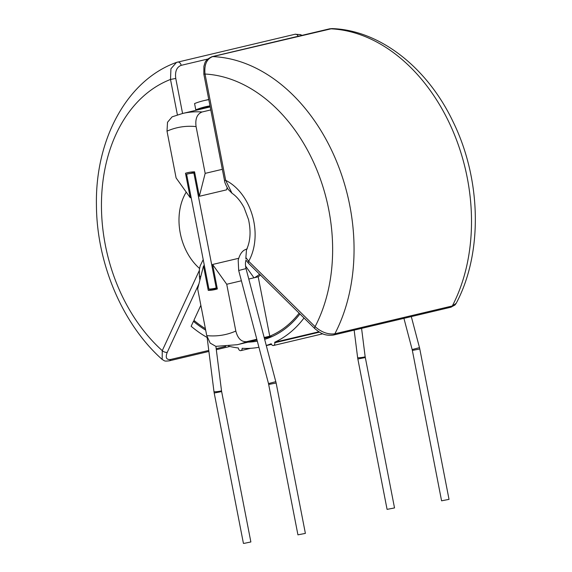 <?xml version="1.0" encoding="UTF-8"?>
<svg xmlns="http://www.w3.org/2000/svg" width="572" height="572" viewBox="0 0 572 572"><rect width="100%" height="100%" fill="white"/><g stroke="black" fill="none" stroke-linecap="round" stroke-linejoin="round"><path stroke-width="0.86" d="M244.616 543.278L243.429 543.4L214.2 393.021L221.643 391.577L250.872 541.956L244.616 543.278M365.293 357.55L357.85 358.994L387.08 509.373L394.523 507.929L365.15 356.671A3.789 0.379 -7.2 0 1 364.171 357.057A3.789 0.379 -7.2 0 1 360.053 357.672A3.789 0.379 -7.2 0 1 357.629 357.622L354.154 330.137M275.84 381.653L268.504 383.59L297.933 534.841L305.384 533.39L276.147 383.018L246.024 268.583C245.259 265.208 245.252 262.398 246.003 260.153L248.555 263.37A3.789 1.702 -45.4 0 1 248.684 261.268L315.086 326.648C321.528 332.303 328.121 334.684 334.863 333.791L452.316 305.97L456.177 303.339C482.982 253.189 481.381 179.386 453.117 121.85C427.57 67.896 380.073 30.102 332.017 28.6L212.648 56.607C206.635 58.973 204.097 64.779 205.026 74.031L225.69 180.344L232.003 193.257L228.135 189.296C225.611 184.699 224.403 181.753 224.503 180.473L225.69 180.344A51.187 37.187 76.7 0 1 248.684 261.268L245.881 257.572L246.489 249.728C250.4 241.448 251.079 231.395 248.534 219.577L244.051 207.557C240.555 201.079 236.536 196.31 232.01 193.257M449.027 499.363L441.584 500.815L412.355 350.436L419.798 348.991L449.027 499.363M245.896 258.873L245.881 257.572M203.839 74.16L205.026 74.031A155.455 112.949 -103.3 0 1 315.093 165.716A155.455 112.949 -103.3 0 1 315.086 326.648A3.789 1.702 -45.4 0 0 314.957 328.75C319.998 332.668 323.916 336.136 333.34 335.063A3.789 2.753 76.7 0 0 334.863 333.791A170.62 123.967 76.7 0 0 349.821 205.734A170.62 123.967 76.7 0 0 212.648 56.607A3.789 2.753 76.7 0 0 212.098 56.657L212.098 56.657C204.04 60.432 205.191 63.199 203.897 66.159L203.839 74.16L224.503 180.473M318.861 331.789L274.667 342.256A126.383 91.827 -103.3 0 0 304.018 317.975M248.777 279.036L258.201 276.805A60.031 43.615 -103.3 0 0 260.446 275.075M235.821 331.045C237.766 338.538 241.398 342.07 246.718 341.648A118.797 86.315 76.7 0 1 237.251 344.702L215.837 346.353L210.16 343.078L206.749 335.614A106.163 77.134 -103.3 0 0 235.821 331.045L226.727 284.263L212.584 264.478L217.339 288.946A60.031 43.615 76.7 0 1 215.251 289.518A60.031 43.615 76.7 0 1 208.258 290.376L217.203 288.252M210.21 106.928L182.482 113.499A118.797 86.315 76.7 0 1 202.08 111.983C197.068 113.992 195.066 118.862 196.082 126.591A106.163 77.134 -103.3 0 0 167.01 131.152L176.105 177.942L190.247 197.719L185.492 173.259L189.697 172.258M185.492 173.259A60.031 43.615 76.7 0 1 187.58 172.687A60.031 43.615 76.7 0 1 194.573 171.829L199.328 196.296L226.583 189.84L227.127 187.695M264.2 337.509L269.748 336.193L258.201 276.805M269.748 336.193A118.797 86.315 -103.3 0 0 299.12 313.149M194.73 321.028L193.443 321.328A120.063 87.237 -103.3 0 0 205.691 330.173M247.991 342.156A120.063 87.237 -103.3 0 0 257.314 341.155M264.686 339.353A120.063 87.237 -103.3 0 0 299.935 313.957M193.443 321.328L191.148 326.29A126.383 91.827 -103.3 0 0 207.128 337.466M228.585 346.174A126.383 91.827 -103.3 0 0 238.331 347.962L238.424 348.441A2.531 1.838 -103.3 0 0 240.39 350.65A128.915 93.665 -103.3 0 0 240.419 350.65A2.531 1.838 -103.3 0 0 240.855 350.622A2.531 1.838 -103.3 0 0 242.142 348.298A126.383 91.827 -103.3 0 0 258.93 347.283M266.295 345.459A126.383 91.827 -103.3 0 0 271.214 343.736A2.531 1.838 -103.3 0 0 273.502 345.495A2.531 1.838 -103.3 0 0 273.723 345.424A128.915 93.665 -103.3 0 0 273.745 345.409A2.531 1.838 -103.3 0 0 274.76 342.735L274.667 342.256M208.794 99.671A126.383 91.827 -103.3 0 0 203.761 100.665A126.383 91.827 -103.3 0 0 194.573 103.553L195.788 109.838L210.11 106.449M210.003 105.87A120.063 87.237 -103.3 0 0 205.219 106.814A120.063 87.237 -103.3 0 0 195.788 109.838M254.526 277.677A58.766 42.7 -103.3 0 0 259.581 274.224M216.216 287.959L193.887 173.094A58.766 42.7 -103.3 0 0 187.866 173.917A58.766 42.7 -103.3 0 0 186.615 174.238L208.944 289.103A58.766 42.7 -103.3 0 0 214.958 288.288A58.766 42.7 -103.3 0 0 216.216 287.959L217.11 287.752M193.887 173.094L194.78 172.887M246.368 260.746L245.924 260.396M246.718 341.648L256.814 339.253M200.858 305.291L193.901 320.334A118.797 86.315 -103.3 0 0 205.405 328.7M202.08 111.983L210.789 109.924M199.328 196.296L205.169 173.373L222.329 169.312M205.169 173.373L196.082 126.591M167.01 131.152L167.517 122.265L172.108 116.845L182.482 113.499M190.247 197.719L191.141 197.512M226.727 284.263L241.398 280.788M253.975 277.806L245.538 266.001M212.584 264.478L238.638 258.308M208.258 290.376L203.503 265.908L204.397 265.694M203.503 265.908L197.655 288.831L206.749 335.614M182.575 113.478L175.761 78.428C174.875 71.493 176.676 67.131 181.174 65.344L207.707 59.059M181.174 65.344A3.789 2.753 -103.3 0 0 177.577 62.083A3.789 2.753 -103.3 0 0 177.341 62.148L176.505 62.405L170.935 68.747L170.506 79.458L177.399 114.908M199.27 270.627L162.262 350.65L162.162 359.438C122.336 324.109 96.618 263.12 96.432 204.855C95.195 139.353 127.027 80.037 176.505 62.405L295.03 34.263A3.789 2.753 76.7 0 1 298.212 36.258M208.766 350.436L170.735 359.445C166.359 360.002 165.201 357.629 167.253 352.331L198.927 283.834M175.761 78.428L170.506 79.458A155.455 112.949 76.7 0 0 101.537 199.256A155.455 112.949 76.7 0 0 162.262 350.65A3.789 1.909 -155.2 0 0 167.253 352.331M215.894 346.36L221.507 390.697A3.789 0.379 172.8 0 1 220.52 391.084A3.789 0.379 172.8 0 1 216.402 391.698A3.789 0.379 172.8 0 1 213.978 391.648L214.2 393.021M268.704 384.463L276.147 383.018M411.304 316.602L419.483 347.633L412.155 349.563L412.355 350.436M200.851 276.297A3.789 0.379 172.8 0 1 200.6 276.312A3.789 0.379 172.8 0 1 199.378 276.183L199.385 269.519L200.157 265.866L203.21 259.617M268.504 383.59L238.688 270.513L246.024 268.583M333.34 335.063L450.793 307.243A3.789 2.753 76.7 0 0 452.316 305.97A170.62 123.967 -103.3 0 0 467.274 177.913A170.62 123.967 -103.3 0 0 330.101 28.786A3.789 2.753 -103.3 0 0 329.551 28.836L332.017 28.6M274.76 342.735L319.455 332.153M322.801 333.791L273.502 345.495M186.243 192.12A51.187 37.187 -103.3 0 0 199.549 268.461M225.718 346.417L216.187 348.677M208.894 351.437L169.148 360.853A3.789 2.753 -103.3 0 0 170.735 359.445M294.794 34.327A3.789 2.753 76.7 0 1 295.03 34.263L300.407 34.599L302.037 35.357M419.483 347.633L419.798 348.991M199.871 280.13L199.378 276.183M213.978 391.648L207.064 336.944M238.688 270.513L238.195 260.196C240.919 249.928 245.638 249.642 247.233 248.87M403.925 318.347L412.155 349.563M248.555 263.37L314.957 328.75M450.793 307.243L454.954 305.012L456.177 303.339M329.551 28.836L212.098 56.657M214.958 288.288L217.11 287.78M187.866 173.917L194.666 172.308M272.558 336.336L264.4 338.267M257.014 340.018L237.251 344.702M208.759 99.478L203.761 100.665M271.5 344.38L266.33 345.602M240.855 350.622L250.622 348.305M361.575 328.378L365.15 356.671M169.148 360.853C164.15 361.297 165.279 361.247 162.162 359.438M229.837 346.482L216.316 349.685M357.85 358.994L357.629 357.622M221.507 390.697L221.643 391.577"/></g></svg>
